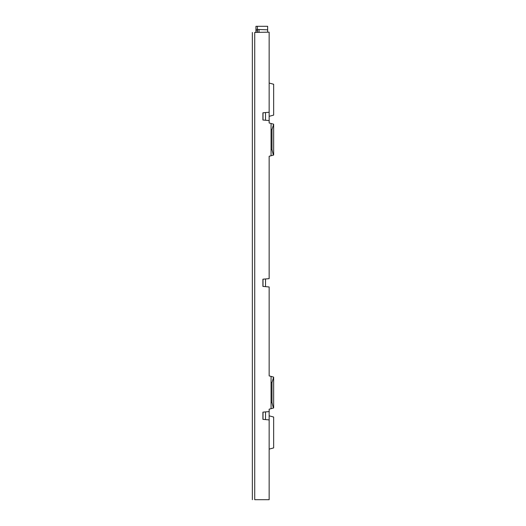 <?xml version="1.0" encoding="UTF-8"?>
<svg xmlns="http://www.w3.org/2000/svg" width="526" height="526" viewBox="0 0 526 526"><rect width="100%" height="100%" fill="white"/><g stroke="black" fill="none" stroke-linecap="round" stroke-linejoin="round"><path stroke-width="0.79" d="M265.518 112.557L265.518 120.25M265.518 278.958L265.518 286.644M265.518 411.911L265.518 419.597M267.655 26.3L267.655 29.818L267.655 26.3L255.945 26.3L255.945 30.738L255.945 29.41L267.655 29.818L267.655 32.178L259.048 32.342L259.048 29.522M263.007 279.175L263.007 286.427M263.007 412.128L263.007 419.373M263.007 112.781L263.007 120.027M269.154 112.242L269.154 120.566L262.908 120.02L262.908 112.788L269.154 112.242L269.154 32.165L254.919 32.415M254.919 499.7L269.154 499.7L269.154 409.182L271.068 408.676L271.068 376.406L269.154 375.899L269.154 286.966L262.908 286.414L262.908 279.188L269.154 278.642L269.154 156.255L271.068 155.749L271.068 123.485L269.154 122.979L269.154 120.566M269.154 32.165L267.662 32.165M255.945 32.395L255.945 30.738L257.589 30.797M257.589 32.369L257.589 29.469M269.154 419.912L262.908 419.367L262.908 412.134L269.154 411.588M252.355 499.7L252.355 32.454L252.355 499.7M273.645 124.182L271.981 129.633L271.068 129.633L271.068 155.749L273.645 155.052L273.645 124.182M271.068 129.633L271.068 123.485L273.362 124.103M273.645 377.103L271.981 382.553L271.068 382.553L271.068 408.676L273.645 407.979L273.645 377.103M271.068 382.553L271.068 376.406L273.362 377.03M271.068 402.522L271.981 402.522L273.362 408.051M271.981 402.522L271.981 382.553M271.068 149.601L271.981 149.601L273.362 155.131M271.981 149.601L271.981 129.633M269.154 83.042L273.645 84.245L273.645 115.115L269.154 116.318M269.154 415.836L273.645 417.039L273.645 447.909L269.154 449.112M257.405 26.3L257.405 29.463M254.722 499.7L254.722 32.415"/></g></svg>
